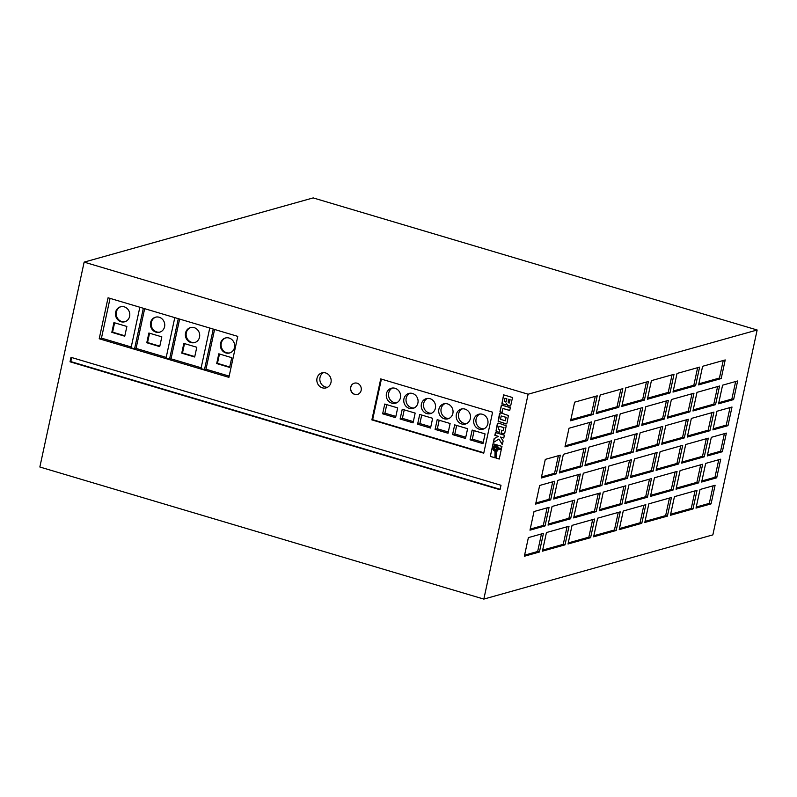 <?xml version="1.0" encoding="UTF-8"?>
<svg xmlns="http://www.w3.org/2000/svg" width="797" height="797" viewBox="0 0 797 797"><rect width="100%" height="100%" fill="white"/><g stroke="black" fill="none" stroke-linecap="round" stroke-linejoin="round"><path stroke-width="1.2" d="M496.003 446.689A1.863 1.704 -105.7 0 0 493.901 448.452A1.863 1.704 -105.7 0 0 496.123 450.275A1.863 1.704 -105.7 0 0 496.003 446.689M495.196 446.659A1.863 1.704 -105.7 0 0 496.202 450.245M325.604 372.936A7.781 7.123 -105.7 0 0 321.898 372.896A7.781 7.123 -105.7 0 0 316.827 380.308A7.781 7.123 -105.7 0 0 322.387 387.84A7.781 7.123 -105.7 0 0 326.103 387.88A7.781 7.123 -105.7 0 0 331.163 380.468A7.781 7.123 -105.7 0 0 325.604 372.936M323.452 372.657A7.781 7.123 -105.7 0 0 319.906 380.318A7.781 7.123 -105.7 0 0 325.395 386.993A7.781 7.123 -105.7 0 0 327.557 387.272M395.053 388.278A7.781 7.123 -105.7 0 0 391.337 388.239A7.781 7.123 -105.7 0 0 386.266 395.651A7.781 7.123 -105.7 0 0 391.825 403.182A7.781 7.123 -105.7 0 0 395.541 403.222A7.781 7.123 -105.7 0 0 400.612 395.81A7.781 7.123 -105.7 0 0 395.053 388.278M392.493 388.029A7.781 7.123 -105.7 0 0 388.577 395.661A7.781 7.123 -105.7 0 0 394.087 402.555A7.781 7.123 -105.7 0 0 396.637 402.804M412.527 393.479A7.781 7.123 -105.7 0 0 408.821 393.439A7.781 7.123 -105.7 0 0 403.75 400.851A7.781 7.123 -105.7 0 0 409.309 408.383A7.781 7.123 -105.7 0 0 413.015 408.423A7.781 7.123 -105.7 0 0 418.086 401.011A7.781 7.123 -105.7 0 0 412.527 393.479M409.977 393.23A7.781 7.123 -105.7 0 0 406.052 400.861A7.781 7.123 -105.7 0 0 411.571 407.755A7.781 7.123 -105.7 0 0 414.121 408.004M430.011 398.689A7.781 7.123 -105.7 0 0 426.295 398.639A7.781 7.123 -105.7 0 0 421.224 406.052A7.781 7.123 -105.7 0 0 426.784 413.583A7.781 7.123 -105.7 0 0 430.5 413.623A7.781 7.123 -105.7 0 0 435.57 406.211A7.781 7.123 -105.7 0 0 430.011 398.689M427.451 398.43A7.781 7.123 -105.7 0 0 423.536 406.062A7.781 7.123 -105.7 0 0 429.045 412.956A7.781 7.123 -105.7 0 0 431.595 413.205M464.97 409.09A7.781 7.123 -105.7 0 0 461.254 409.04A7.781 7.123 -105.7 0 0 456.183 416.452A7.781 7.123 -105.7 0 0 461.742 423.984A7.781 7.123 -105.7 0 0 465.458 424.024A7.781 7.123 -105.7 0 0 470.529 416.622A7.781 7.123 -105.7 0 0 464.97 409.09M462.409 408.831A7.781 7.123 -105.7 0 0 458.494 416.462A7.781 7.123 -105.7 0 0 464.003 423.356A7.781 7.123 -105.7 0 0 466.554 423.605M482.444 414.291A7.781 7.123 -105.7 0 0 478.738 414.241A7.781 7.123 -105.7 0 0 473.667 421.653A7.781 7.123 -105.7 0 0 479.226 429.185A7.781 7.123 -105.7 0 0 482.932 429.224A7.781 7.123 -105.7 0 0 488.003 421.822A7.781 7.123 -105.7 0 0 482.444 414.291M479.894 414.032A7.781 7.123 -105.7 0 0 475.968 421.663A7.781 7.123 -105.7 0 0 481.488 428.557A7.781 7.123 -105.7 0 0 484.038 428.806M447.486 403.89A7.781 7.123 -105.7 0 0 443.78 403.84A7.781 7.123 -105.7 0 0 438.709 411.252A7.781 7.123 -105.7 0 0 444.268 418.784A7.781 7.123 -105.7 0 0 447.974 418.823A7.781 7.123 -105.7 0 0 453.045 411.411A7.781 7.123 -105.7 0 0 447.486 403.89M444.935 403.631A7.781 7.123 -105.7 0 0 441.01 411.262A7.781 7.123 -105.7 0 0 446.529 418.156A7.781 7.123 -105.7 0 0 449.08 418.405M124.222 306.835A7.781 7.123 -105.7 0 0 120.516 306.795A7.781 7.123 -105.7 0 0 115.445 314.207A7.781 7.123 -105.7 0 0 121.005 321.739A7.781 7.123 -105.7 0 0 124.721 321.779A7.781 7.123 -105.7 0 0 129.791 314.367A7.781 7.123 -105.7 0 0 124.222 306.835M120.895 306.696A7.781 7.123 -105.7 0 0 116.213 314.207A7.781 7.123 -105.7 0 0 121.762 321.53A7.781 7.123 -105.7 0 0 125.089 321.659M159.181 317.236A7.781 7.123 -105.7 0 0 155.475 317.196A7.781 7.123 -105.7 0 0 150.404 324.608A7.781 7.123 -105.7 0 0 155.963 332.14A7.781 7.123 -105.7 0 0 159.679 332.18A7.781 7.123 -105.7 0 0 164.75 324.768A7.781 7.123 -105.7 0 0 159.181 317.236M155.853 317.106A7.781 7.123 -105.7 0 0 151.171 324.608A7.781 7.123 -105.7 0 0 156.72 331.931A7.781 7.123 -105.7 0 0 160.048 332.06M194.149 327.637A7.781 7.123 -105.7 0 0 190.433 327.597A7.781 7.123 -105.7 0 0 185.362 335.009A7.781 7.123 -105.7 0 0 190.921 342.541A7.781 7.123 -105.7 0 0 194.637 342.58A7.781 7.123 -105.7 0 0 199.708 335.168A7.781 7.123 -105.7 0 0 194.149 327.637M190.812 327.507A7.781 7.123 -105.7 0 0 186.129 335.009A7.781 7.123 -105.7 0 0 191.679 342.331A7.781 7.123 -105.7 0 0 195.006 342.461M229.108 338.038A7.781 7.123 -105.7 0 0 225.392 337.998A7.781 7.123 -105.7 0 0 220.321 345.41A7.781 7.123 -105.7 0 0 225.88 352.941A7.781 7.123 -105.7 0 0 229.596 352.981A7.781 7.123 -105.7 0 0 234.667 345.569A7.781 7.123 -105.7 0 0 229.108 338.038M225.77 337.908A7.781 7.123 -105.7 0 0 221.088 345.41A7.781 7.123 -105.7 0 0 226.637 352.732A7.781 7.123 -105.7 0 0 229.964 352.862M357.116 383.208A5.838 5.34 -105.7 0 0 354.336 383.178A5.838 5.34 -105.7 0 0 350.531 388.737A5.838 5.34 -105.7 0 0 354.695 394.385A5.838 5.34 -105.7 0 0 357.484 394.415A5.838 5.34 -105.7 0 0 361.29 388.856A5.838 5.34 -105.7 0 0 357.116 383.208M354.406 383.158A5.838 5.34 -105.7 0 0 350.68 388.737A5.838 5.34 -105.7 0 0 354.854 394.346A5.838 5.34 -105.7 0 0 357.554 394.395M213.257 329.081L204.48 369.649L200.983 368.603L209.76 328.035M178.299 318.68L169.522 359.248L166.025 358.202L174.802 317.634M84.143 262.123L39.85 467.002L483.829 599.095L712.857 534.877L757.15 329.998L313.171 197.905L84.143 262.123L528.122 394.216L757.15 329.998M507.729 405.553L509.891 406.141L510.708 405.673L512.531 397.504L503.614 394.854L501.951 403.461L505.228 404.806L506.543 403.671L507.281 405.344L510.279 406.072M510.329 407.685L501.413 405.035L499.948 411.79L502.11 412.438L502.957 408.482L509.721 410.495L510.329 407.685M505.637 423.914L506.992 423.127L508.426 415.536L500.506 412.786L499.55 413.633L498.105 421.234L506.424 423.904M501.164 433.04L503.913 433.807L504.74 433.309L506.215 425.797L498.673 423.127L497.328 423.904L495.983 431.047L499.171 432.452L499.779 429.623L498.364 429.204L499.012 426.216L503.824 427.65L503.176 430.639L501.781 430.221L501.164 433.04L504.292 433.727M498.235 436.387L494.15 438.579L493.293 442.564L498.922 439.047L502.329 444.666L503.136 440.97L500.456 437.045L503.764 438.031L504.371 435.222L495.455 432.562L494.847 435.381L498.384 436.348L494.309 438.539L493.453 442.465M497.507 446.37L498.364 448.093L501.542 448.303L501.961 446.4L493.034 443.75L490.304 456.402L494.947 457.787L495.047 451.381L493.522 450.335L492.855 448.621L494.14 445.862L496.242 445.583L497.667 446.33L498.514 448.044L501.552 448.253M493.174 443.79L490.304 456.402L494.947 457.697M497.009 451.142L496.103 451.451L496.003 458.096L499.221 459.052L501.303 449.428L498.344 449.229L496.421 451.381M71.003 357.335L70.036 361.798L500.028 489.737L500.994 485.263L71.003 357.335M380.737 378.914L371.88 419.889L483.749 453.174L492.606 412.198L380.737 378.914M108.063 297.779L99.207 338.755L228.898 377.35L237.765 336.374L108.063 297.779M528.122 394.216L483.829 599.095M588.963 447.147L584.928 465.767L607.523 459.431L611.548 440.811L588.963 447.147M545.297 459.391L541.263 478.011L556.326 473.787L560.351 455.167L545.297 459.391M594.602 421.065L590.567 439.695L613.152 433.359L617.187 414.729L594.602 421.065M660.115 451.69L656.09 470.31L678.675 463.974L682.7 445.354L660.115 451.69M696.986 392.353L692.962 410.983L715.547 404.647L719.571 386.017L696.986 392.353M597.222 395.83L574.637 402.166L570.612 420.796L593.197 414.46L597.222 395.83M634.522 458.863L630.487 477.493L653.082 471.157L657.107 452.527L634.522 458.863M608.918 466.046L604.893 484.666L627.478 478.33L631.503 459.71L608.918 466.046M539.41 552.022L543.434 533.392L528.381 537.616L524.356 556.246L539.41 552.022L537.666 551.504L541.452 533.95M622.826 388.657L600.231 394.993L596.206 413.613L618.791 407.287L622.826 388.657M534.02 511.535L529.985 530.164L545.048 525.94L549.073 507.32L534.02 511.535M539.659 485.463L535.624 504.093L550.687 499.868L554.712 481.239L539.659 485.463M697.026 490.324L674.441 496.661L670.407 515.29L693.001 508.954L697.026 490.324M733.619 399.586L737.643 380.956L722.59 385.18L718.565 403.8L733.619 399.586L731.865 399.058L735.661 381.514M725.21 359.945L702.625 366.281L698.6 384.901L721.185 378.575L725.21 359.945M685.709 444.507L681.684 463.137L704.269 456.801L708.304 438.171L685.709 444.507M577.686 499.291L573.661 517.92L596.246 511.584L600.271 492.964L577.686 499.291M620.196 413.892L616.171 432.512L638.756 426.186L642.781 407.556L620.196 413.892M594.632 519.036L572.047 525.372L568.022 543.992L590.607 537.666L594.632 519.036M707.288 455.954L722.341 451.73L726.366 433.11L711.313 437.334L707.288 455.954M648.419 381.474L625.834 387.81L621.809 406.44L644.394 400.104L648.419 381.474M712.926 429.882L727.98 425.658L732.005 407.028L716.951 411.252L712.926 429.882M620.235 511.863L597.64 518.189L593.616 536.819L616.201 530.483L620.235 511.863M691.348 418.435L687.323 437.055L709.908 430.729L713.943 412.099L691.348 418.435M568.998 428.248L564.973 446.868L587.558 440.532L591.583 421.912L568.998 428.248M563.359 454.32L559.335 472.95L581.92 466.614L585.944 447.984L563.359 454.32M603.279 492.118L599.254 510.747L621.839 504.411L625.864 485.781L603.279 492.118M557.721 480.392L553.696 499.022L576.281 492.685L580.306 474.066L557.721 480.392M569.038 526.219L546.443 532.545L542.418 551.175L565.003 544.839L569.038 526.219M614.557 439.964L610.532 458.594L633.117 452.258L637.142 433.628L614.557 439.964M665.754 425.608L661.729 444.238L684.314 437.902L688.339 419.272L665.754 425.608M552.082 506.474L548.057 525.103L570.642 518.767L574.677 500.137L552.082 506.474M674.013 374.301L651.428 380.637L647.403 399.257L669.988 392.931L674.013 374.301M645.789 406.709L641.764 425.339L664.349 419.003L668.384 400.373L645.789 406.709M583.324 473.219L579.299 491.849L601.884 485.512L605.909 466.883L583.324 473.219M645.829 504.68L623.244 511.016L619.219 529.646L641.804 523.31L645.829 504.68M680.08 470.589L676.045 489.209L698.63 482.872L702.665 464.252L680.08 470.589M701.649 482.036L716.702 477.811L720.727 459.182L705.674 463.406L701.649 482.036M699.617 367.128L677.032 373.454L673.007 392.084L695.592 385.748L699.617 367.128M715.098 485.263L700.035 489.488L696.01 508.107L711.063 503.883L715.098 485.263M671.393 399.536L667.368 418.156L689.953 411.83L693.978 393.2L671.393 399.536M654.476 477.762L650.452 496.392L673.037 490.055L677.061 471.425L654.476 477.762M628.883 484.935L624.848 503.565L647.443 497.228L651.468 478.608L628.883 484.935M640.16 432.791L636.126 451.411L658.711 445.075L662.745 426.455L640.16 432.791M671.423 497.507L648.838 503.834L644.813 522.463L667.398 516.127L671.423 497.507M214.582 329.47L205.985 369.23L229.167 376.124M205.985 369.23L204.48 369.649M179.624 319.069L171.026 358.819L201.163 367.786M171.026 358.819L169.522 359.248M144.665 308.668L136.068 348.419L166.204 357.385M136.068 348.419L134.563 348.847L131.067 347.801L139.844 307.234M110.056 298.377L101.458 338.127L131.246 346.984M101.458 338.127L99.207 338.755M143.34 308.28L134.563 348.847M381.404 379.113L372.637 419.68L483.839 452.766M372.637 419.68L371.88 419.889M413.065 422.848L415.167 413.105L402.236 409.25L400.124 419.003L413.065 422.848M430.539 428.049L432.651 418.305L419.72 414.45L417.608 424.203L430.539 428.049M448.024 433.249L450.126 423.506L437.194 419.65L435.092 429.404L448.024 433.249M465.498 438.45L467.61 428.706L454.679 424.861L452.566 434.604L465.498 438.45M482.982 443.65L485.084 433.907L472.153 430.061L470.051 439.805L482.982 443.65M395.581 417.648L397.693 407.905L384.752 404.049L382.65 413.802L395.581 417.648M71.67 357.524L70.794 361.589L500.118 489.328M70.794 361.589L70.036 361.798M124.76 336.204L126.872 326.451L113.931 322.606L111.829 332.349L124.76 336.204M159.719 346.605L161.831 336.852L148.89 333.007L146.787 342.75L159.719 346.605M196.789 347.253L183.848 343.407L181.746 353.151L194.677 357.006L196.789 347.253M231.748 357.664L218.806 353.808L216.704 363.562L229.636 367.407L231.748 357.664M219.474 354.007L217.451 363.342L229.725 366.999M217.451 363.342L216.704 363.562M184.515 343.607L182.493 352.941L194.767 356.598M182.493 352.941L181.746 353.151M149.557 333.206L147.535 342.541L159.808 346.197M147.535 342.541L146.787 342.75M114.599 322.805L112.576 332.14L124.85 335.796M112.576 332.14L111.829 332.349M386.754 404.647L384.911 413.165L395.85 416.423M384.911 413.165L382.65 413.802M474.145 430.649L472.302 439.167L483.251 442.425M472.302 439.167L470.051 439.805M456.671 425.449L454.828 433.966L465.767 437.224M454.828 433.966L452.566 434.604M439.187 420.248L437.344 428.766L448.283 432.024M437.344 428.766L435.092 429.404M421.713 415.048L419.87 423.566L430.808 426.823M419.87 423.566L417.608 424.203M404.228 409.847L402.385 418.365L413.324 421.623M402.385 418.365L400.124 419.003M498.484 449.239L497.159 451.092M496.252 451.421L496.152 458.056L499.241 458.972M494.807 445.573L497.667 446.33M496.242 449.568L496.611 447.854L494.997 447.376L494.628 449.09L496.392 449.528L496.611 447.854M496.76 447.814L494.997 447.376M495.585 432.602L494.997 435.331L498.384 436.348M500.456 437.045L503.784 437.952M498.922 439.047L502.379 444.457M501.911 430.26L501.323 433M499.012 426.216L503.973 427.61L503.176 430.639M498.045 423.087L496.063 430.649L496.591 431.546L499.191 432.363M500.267 412.816L498.255 421.185L505.786 423.874M505.308 420.806L506.045 417.379L501.233 415.954L500.496 419.381L505.457 420.766L506.045 417.379M506.195 417.339L501.233 415.954M502.957 408.482L509.741 410.415M501.542 405.075L500.098 411.75L502.12 412.358M506.543 403.671L507.888 405.504M503.744 394.894L502.03 403.063L502.558 403.949L505.368 404.766M508.406 399.267L508.227 402.704L509.243 403.003L509.95 399.725L508.406 399.267L509.95 399.725M510.1 399.686L509.243 403.003M506.085 401.937L506.842 398.719L504.979 398.251L504.252 401.598L505.776 402.027M506.842 398.719L504.979 398.251M505.936 401.987L506.693 398.759M645.042 521.387L665.654 515.609L669.45 498.055M665.654 515.609L667.398 516.127M636.365 450.335L656.967 444.557L660.763 427.013M656.967 444.557L658.711 445.075M625.087 502.489L645.69 496.71L649.485 479.166M645.69 496.71L647.443 497.228M650.681 495.316L671.293 489.537L675.079 471.983M671.293 489.537L673.037 490.055M667.597 417.08L688.2 411.302L691.995 393.758M688.2 411.302L689.953 411.83M696.239 507.031L709.32 503.365L713.116 485.811M709.32 503.365L711.063 503.883M673.236 391.008L693.838 385.23L697.634 367.676M693.838 385.23L695.592 385.748M701.878 480.96L714.959 477.293L718.755 459.739M714.959 477.293L716.702 477.811M676.284 488.133L696.887 482.354L700.683 464.81M696.887 482.354L698.63 482.872M619.448 528.57L640.051 522.792L643.846 505.238M640.051 522.792L641.804 523.31M579.529 490.773L600.131 484.994L603.927 467.44M600.131 484.994L601.884 485.512M642.003 424.263L662.606 418.485L666.402 400.931M662.606 418.485L664.349 419.003M647.632 398.181L668.245 392.403L672.04 374.859M668.245 392.403L669.988 392.931M548.296 524.028L568.899 518.249L572.694 500.695M568.899 518.249L570.642 518.767M661.958 443.162L682.561 437.384L686.356 419.83M682.561 437.384L684.314 437.902M610.761 457.518L631.373 451.74L635.159 434.186M631.373 451.74L633.117 452.258M542.657 550.099L563.26 544.321L567.056 526.767M563.26 544.321L565.003 544.839M553.925 497.946L574.537 492.167L578.333 474.613M574.537 492.167L576.281 492.685M599.483 509.672L620.096 503.893L623.892 486.339M620.096 503.893L621.839 504.411M559.564 471.874L580.176 466.096L583.972 448.542M580.176 466.096L581.92 466.614M565.203 445.792L585.815 440.014L589.611 422.47M585.815 440.014L587.558 440.532M687.562 435.979L708.164 430.201L711.96 412.657M708.164 430.201L709.908 430.729M593.845 535.743L614.457 529.965L618.253 512.411M614.457 529.965L616.201 530.483M713.156 428.806L726.236 425.14L730.022 407.586M726.236 425.14L727.98 425.658M622.039 405.364L642.641 399.586L646.437 382.032M642.641 399.586L644.394 400.104M707.517 454.878L720.598 451.212L724.393 433.668M720.598 451.212L722.341 451.73M568.251 542.926L588.853 537.148L592.649 519.594M588.853 537.148L590.607 537.666M616.4 431.436L637.002 425.658L640.798 408.114M637.002 425.658L638.756 426.186M573.89 516.845L594.492 511.066L598.288 493.512M594.492 511.066L596.246 511.584M681.923 462.061L702.526 456.282L706.321 438.729M702.526 456.282L704.269 456.801M698.83 383.825L719.442 378.047L723.238 360.503M719.442 378.047L721.185 378.575M718.794 402.724L731.865 399.058M670.646 514.214L691.248 508.436L695.044 490.882M691.248 508.436L693.001 508.954M535.863 503.017L548.934 499.35L552.729 481.796M548.934 499.35L550.687 499.868M530.224 529.088L543.295 525.422L547.091 507.868M543.295 525.422L545.048 525.94M596.445 412.537L617.047 406.759L620.843 389.215M617.047 406.759L618.791 407.287M524.585 555.17L537.666 551.504M605.122 483.59L625.735 477.811L629.53 460.267M625.735 477.811L627.478 478.33M630.726 476.417L651.328 470.638L655.124 453.085M651.328 470.638L653.082 471.157M570.841 419.72L591.454 413.942L595.239 396.388M591.454 413.942L593.197 414.46M693.191 409.907L713.803 404.129L717.599 386.575M713.803 404.129L715.547 404.647M656.32 469.234L676.932 463.455L680.718 445.912M676.932 463.455L678.675 463.974M590.806 438.619L611.409 432.841L615.204 415.287M611.409 432.841L613.152 433.359M541.502 476.935L554.573 473.269L558.368 455.715M554.573 473.269L556.326 473.787M585.167 464.691L605.77 458.913L609.566 441.369M605.77 458.913L607.523 459.431"/></g></svg>
